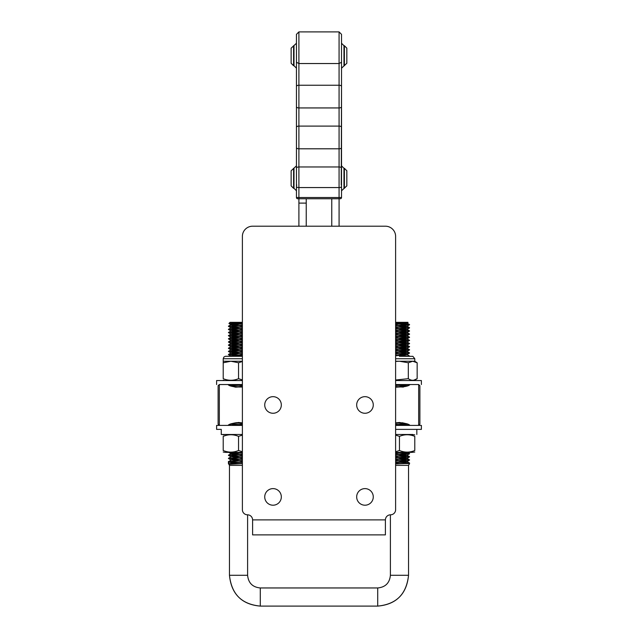 <?xml version="1.0" encoding="UTF-8"?>
<svg xmlns="http://www.w3.org/2000/svg" width="638" height="638" viewBox="0 0 638 638"><rect width="100%" height="100%" fill="white"/><g stroke="black" fill="none" stroke-linecap="round" stroke-linejoin="round"><path stroke-width="0.96" d="M252.6 519.914L252.6 534.883L385.4 534.883L385.4 519.914M252.592 519.89A5.104 5.104 0 0 0 247.488 514.81A5.104 5.104 0 0 1 242.384 509.698L242.384 236.419A10.216 10.216 0 0 1 252.6 226.203L385.4 226.203A10.216 10.216 0 0 1 395.616 236.419L395.616 509.698A5.104 5.104 0 0 1 390.512 514.81A5.104 5.104 0 0 0 385.408 519.89L252.592 519.89M373.27 496.914A8.294 8.294 0 0 1 360.821 504.092A8.294 8.294 0 0 1 360.821 489.729A8.294 8.294 0 0 1 373.27 496.914M373.27 404.971A8.294 8.294 0 0 1 360.821 412.148A8.294 8.294 0 0 1 360.821 397.785A8.294 8.294 0 0 1 373.27 404.971M281.326 496.914A8.294 8.294 0 0 1 268.877 504.092A8.294 8.294 0 0 1 268.877 489.729A8.294 8.294 0 0 1 281.326 496.914M281.326 404.971A8.294 8.294 0 0 1 268.877 412.148A8.294 8.294 0 0 1 268.877 397.785A8.294 8.294 0 0 1 281.326 404.971M339.081 226.203L339.081 198.745M331.768 198.745L331.768 226.203M306.232 198.745L306.232 226.203M298.903 226.203L298.903 198.745L340.301 198.745A1.228 1.228 0 0 0 341.521 197.517L296.455 197.517A1.228 1.228 0 0 0 297.675 198.745A1.228 1.228 0 0 1 296.455 197.517L296.455 86.449L296.455 165.848L291.135 170.753L291.135 185.873L293.592 188.33L293.592 168.304M399.46 422.484L395.616 422.898C403.623 422.779 408.408 423.608 409.979 425.394C409.165 424.414 405.656 423.441 399.46 422.484M418.672 425.394L419.892 424.174L419.892 385.759L418.664 384.539L395.616 384.539L409.979 384.539C408.623 386.253 403.838 387.091 395.616 387.035M238.54 422.484C232.344 423.441 228.835 424.414 228.021 425.394C229.592 423.608 234.377 422.779 242.384 422.898L238.54 422.484M242.384 387.035C234.162 387.091 229.377 386.253 228.013 384.539L242.384 384.539L219.336 384.539L219.336 425.394M219.336 384.539L218.108 385.759L218.108 424.174L219.328 425.394M418.664 384.539L418.664 425.394M395.616 325.715L409.564 324.734L395.616 323.833M404.061 322.788L407.18 323.195L409.54 324.567L395.616 323.115L407.937 322.342L395.616 322.342M406.191 322.684L407.172 323.003L395.616 323.992M395.616 325.045L407.227 326.09L395.616 327.135M395.616 328.195L407.227 329.24L395.616 330.285M395.616 331.337L407.227 332.382L395.616 333.427M395.616 334.487L407.227 335.532L395.616 336.577M395.616 337.63L407.227 338.674L395.616 339.719M395.616 340.78L407.227 341.824L395.616 342.869M395.616 343.922L407.219 344.967L395.616 346.011M395.616 347.072L407.227 348.117L395.616 349.161M395.616 350.222L407.227 351.259L395.616 352.304M395.616 353.364L407.227 354.409L395.616 355.454M395.616 384.834L407.196 385.823M406.502 386.086L395.616 386.923M396.852 422.675L404.556 423.209M406.518 423.847L395.616 424.677M404.428 452.39L395.616 452.996M395.616 454.057L407.227 455.101L395.616 456.146M395.616 457.199L407.227 458.243L395.616 459.288M395.616 460.349L407.227 461.394L395.616 462.438M395.616 461.011L409.564 460.03L395.616 459.057M395.616 457.869L409.564 456.888L395.616 455.907M395.616 454.719L409.556 453.738L395.616 452.765M395.616 424.318L409.572 425.299L395.616 424.445M395.616 423.257L403.184 422.874M403.152 387.067L395.616 386.684M395.616 385.496L409.556 384.539L407.188 385.926M409.436 356.275L395.616 355.222M395.616 354.034L409.572 353.053L395.616 352.072M395.616 350.884L409.572 349.903L395.616 348.922M395.616 347.742L409.572 346.769L395.616 345.78M395.616 344.592L409.572 343.611L395.616 342.63M395.616 341.45L409.564 340.469L395.616 339.488M395.616 338.299L409.564 337.319L395.616 336.338M395.616 335.149L409.556 334.176L395.616 333.195M395.616 332.007L409.556 331.026L395.616 330.045M395.616 328.857L409.564 327.876L395.616 326.903M407.18 323.195L395.616 324.295M395.616 325.356L407.227 326.401L395.616 327.446M395.616 328.506L407.227 329.551L395.616 330.596M395.616 331.648L407.227 332.693L395.616 333.738M395.616 334.798L407.227 335.843L395.616 336.888M395.616 337.941L407.227 338.985L395.616 340.03M395.616 341.091L407.227 342.135L395.616 343.18M395.616 344.233L407.211 345.278L395.616 346.322M395.616 347.383L407.235 348.428L395.616 349.472M395.616 350.525L407.219 351.57L395.616 352.615M395.616 353.675L407.227 354.72L395.616 355.765M395.616 385.137L406.725 386.006M405.114 386.564L396.35 387.178M395.616 422.898L405.991 423.656M407.044 424.055L395.616 424.988M406.972 452.39L395.616 453.307M395.616 454.36L407.227 455.404L395.616 456.449M395.616 457.51L407.227 458.555L395.616 459.599M395.616 460.66L407.227 461.705L395.616 462.749M409.54 324.567L395.616 325.587M395.616 326.776L409.572 327.757L395.616 328.737M395.616 329.926L409.572 330.907L395.616 331.888M395.616 333.068L409.58 334.049L395.616 335.03M395.616 336.218L409.572 337.199L395.616 338.18M395.616 339.368L409.572 340.341L395.616 341.322M395.616 342.51L409.572 343.491L395.616 344.472M395.616 345.66L409.556 346.633L395.616 347.614M395.616 348.803L409.588 349.784L395.616 350.764M395.616 351.953L409.572 352.934L395.616 353.907M395.616 355.095L408.767 356.275M409.181 384.539L395.616 385.376M395.616 386.564L403.607 386.971M402.682 422.779L395.616 423.13M395.616 452.637L409.572 453.618L395.616 454.599M395.616 455.787L409.572 456.768L395.616 457.741M395.616 458.929L409.572 459.91L395.616 460.891M395.616 462.079L409.54 463.013L404.915 463.555L409.572 463.563L409.572 463.06M404.907 463.555L395.616 463.922M402.466 323.976L400.042 323.976M242.384 324.144L228.946 323.458L242.384 322.82M242.384 323.474L230.773 324.519L242.384 325.563M242.384 326.616L230.773 327.661L242.384 328.714M242.384 329.766L230.773 330.811L242.384 331.856M242.384 332.908L230.781 333.953L242.384 335.006M242.384 336.059L230.773 337.103L242.384 338.148M242.384 339.201L230.773 340.253L242.384 341.298M242.384 342.351L230.773 343.396L242.384 344.44M242.384 345.493L230.773 346.546L242.384 347.59M242.384 348.643L230.773 349.688L242.384 350.74M242.384 351.785L230.773 352.838L242.384 353.883M242.384 354.935L230.773 355.98L232.065 356.275M231.602 384.531L242.384 385.352M242.384 386.405L234.313 386.947M235.924 422.675L242.384 423.106M242.384 424.158L231.323 425.394M242.384 452.478L230.773 453.522L242.384 454.575M242.384 455.628L230.773 456.672L242.384 457.717M242.384 458.77L230.773 459.815L242.384 460.867M242.384 461.92L231.092 462.821L228.835 461.465L242.384 460.62M242.384 459.448L228.436 458.459L242.384 457.478M242.384 456.298L228.428 455.317L242.384 454.328M242.384 453.155L229.401 452.39M242.384 424.836L230.621 424.19M232.934 423.353L242.265 422.874M242.233 387.067L232.966 386.588M230.637 385.751L242.384 385.105M242.384 355.613L228.436 354.624L242.384 353.643M242.384 352.463L228.436 351.482L242.384 350.493M242.384 349.313L228.444 348.332L242.384 347.351M242.384 346.171L228.444 345.19L242.384 344.201M242.384 343.021L228.436 342.04L242.384 341.059M242.384 339.879L228.436 338.89L242.384 337.909M242.384 336.728L228.428 335.748L242.384 334.759M242.384 333.586L228.428 332.597L242.384 331.616M242.384 330.436L228.428 329.455L242.384 328.466M242.384 327.294L228.428 326.305L242.384 325.324M242.384 462.223L231.092 462.821M242.384 323.777L230.773 324.83L242.384 325.874M242.384 326.927L230.765 327.972L242.384 329.025M242.384 330.069L230.789 331.122L242.384 332.167M242.384 333.219L230.781 334.264L242.384 335.317M242.384 336.37L230.773 337.414L242.384 338.459M242.384 339.512L230.773 340.556L242.384 341.609M242.384 342.662L230.773 343.707L242.384 344.751M242.384 345.804L230.773 346.857L242.384 347.901M242.384 348.954L230.773 349.999L242.384 351.044M242.384 352.096L230.773 353.149L242.384 354.194M242.384 355.246L230.781 356.275M230.868 384.531L242.384 385.655M242.384 386.708L235.43 387.178M234.688 422.898L242.384 423.417M242.384 424.469L231.004 425.394M242.384 452.789L230.844 453.777L228.444 455.189L242.384 456.178M230.789 453.833L242.384 454.886M242.384 455.931L230.82 456.928L228.42 458.339L242.384 459.32M230.773 456.672L242.384 458.028M242.384 459.081L230.82 460.07L228.835 461.625M230.773 459.815L242.384 461.178M242.384 463.627L229.217 464.257L231.092 463.132M234.601 323.099L242.384 324.024M242.384 325.205L228.428 326.185L242.384 327.166M242.384 328.347L228.412 329.328L242.384 330.317M242.384 331.497L228.444 332.478L242.384 333.459M242.384 334.639L228.428 335.628L242.384 336.609M242.384 337.789L228.428 338.77L242.384 339.751M242.384 340.931L228.428 341.92L242.384 342.901M242.384 344.081L228.42 345.062L242.384 346.051M242.384 347.224L228.428 348.212L242.384 349.193M242.384 350.374L228.428 351.355L242.384 352.343M242.384 353.516L228.428 354.505L242.384 355.486M242.384 384.985L230.39 385.647M232.487 386.437L242.384 386.955M241.762 422.779L233.46 423.201M230.876 424.087L242.384 424.709M230.725 452.39L242.384 453.028M242.384 454.208L228.484 455.149M242.384 457.358L228.46 458.299M242.384 460.5L228.46 461.441M229.201 461.681L242.384 462.47M229.217 464.257L228.835 461.465M242.384 322.342L230.063 322.342L228.946 323.458M241.539 323.976L239.122 323.976M395.616 463.563L404.819 463.563M228.835 463.563L228.428 463.563L228.428 461.481M230.374 463.563L242.384 463.563M247.608 514.81L247.608 575.293L229.465 575.293C231.291 594.002 241.563 604.274 260.28 606.1L377.72 606.1C396.437 604.274 406.709 594.002 408.535 575.293L408.535 465.365L395.616 465.365M242.384 465.365L229.465 465.365L228.428 463.563M395.616 451.784L399.46 450.508C404.572 452.653 409.676 452.653 414.788 450.516L414.788 436.368C414.788 434.223 414.788 434.223 414.788 436.368C414.788 434.223 414.788 434.223 414.788 436.368C409.676 434.223 404.572 434.223 399.46 436.368L395.616 435.092M414.788 450.516C414.788 452.661 414.788 452.661 414.788 450.516C414.788 452.661 414.788 452.661 414.788 450.516M399.46 450.508L399.46 436.368M408.041 452.39L395.616 452.39L408.041 452.39M242.384 435.092L238.54 436.368C233.428 434.223 228.324 434.223 223.212 436.368C223.212 434.223 223.212 434.223 223.212 436.368C223.212 434.223 223.212 434.223 223.212 436.368L223.212 450.516C228.324 452.653 233.428 452.653 238.54 450.508L242.384 451.784M223.212 450.516C223.212 452.661 223.212 452.661 223.212 450.516C223.212 452.661 223.212 452.661 223.212 450.516M238.54 450.508L238.54 436.368M242.384 452.39L226.219 452.39M418.672 384.539L410.409 384.539M421.391 384.539L421.391 380.551L395.616 380.543M227.591 384.539L219.328 384.539M242.384 380.543L216.609 380.551L216.609 384.539M242.384 425.394L216.609 425.402L216.609 429.382L221.266 429.39L221.266 434.494L225.381 434.494M221.266 429.382L216.609 429.382M421.391 429.382L395.616 429.382L421.391 429.382L421.391 425.402L395.616 425.394M395.616 361.244L414.788 361.244L417.156 362.767L417.156 378.677L412.961 380.551M417.156 362.775L412.73 361.244L408.312 362.767L408.312 378.669C411.255 380.814 414.206 380.814 417.156 378.677M408.312 362.767L399.46 361.244L395.616 361.427M395.616 380.017L408.312 378.669M242.384 361.499L238.54 362.767L230.876 361.244L223.212 362.767L223.212 361.244L242.384 361.244M238.54 362.767L238.54 378.669L242.384 379.945M223.212 362.767L223.212 378.677C228.324 380.814 233.428 380.814 238.54 378.669M223.212 378.677C223.212 380.822 223.212 380.822 223.212 378.677C223.212 380.822 223.212 380.822 223.212 378.677M297.675 198.745L298.903 198.745L298.903 187.564A2.448 0.989 180 0 1 296.455 186.575M340.301 198.745A1.228 1.228 0 0 0 341.521 197.517L341.521 86.449L341.258 184.964M296.455 62.261L298.903 63.537L298.903 31.9L296.455 34.348L296.455 86.449A2.448 1.22 180 0 1 298.903 85.237L298.903 63.537L339.073 63.537L339.073 85.237A2.448 1.22 -0 0 1 341.521 86.449L341.521 34.348L339.073 31.9L339.073 63.537L341.521 62.261M293.998 168.304L293.998 188.33L296.455 190.778L296.455 165.848M293.998 45.713L293.998 65.738L296.455 68.186L296.455 43.256L291.135 48.161L291.135 63.282L291.135 48.161M343.978 188.33L343.978 168.304L341.521 165.848L341.521 190.778L346.833 185.873L346.833 170.753L344.384 168.304L344.384 188.33M343.978 65.738L343.978 45.713L341.521 43.256L341.521 68.186L346.833 63.282L346.833 48.161L344.384 45.713L344.384 65.738M225.182 434.494L242.384 434.486M225.078 434.494L221.266 434.494M395.616 434.486L412.914 434.494M306.232 203.099L298.903 203.099M408.535 575.293L390.392 575.293L408.535 575.293C406.47 594.233 396.198 604.505 377.72 606.1L377.72 587.957C385.416 587.207 389.635 582.98 390.392 575.293L390.392 514.81M229.465 465.365L229.465 575.293C231.53 594.233 241.802 604.505 260.28 606.1L260.28 587.957L377.72 587.957M229.465 575.293L247.608 575.293C248.365 582.98 252.584 587.207 260.28 587.957M410.96 452.39L395.616 452.39L410.96 452.39M395.616 358.723L414.788 358.731L414.788 361.244M399.46 356.275L412.874 356.339L414.788 358.731M223.212 361.244L223.212 358.731L242.384 358.723M223.212 358.731L223.826 357.113L225.23 356.315L242.384 356.275L225.692 356.275M339.073 198.745L339.073 187.564A2.448 0.989 -0 0 0 341.521 186.575M293.998 65.738L293.592 65.738L293.592 45.713M296.455 106.721A2.448 1.22 180 0 0 298.903 107.942L339.073 107.942L339.073 187.564L298.903 187.564L298.903 85.237L339.073 85.237L339.073 107.942A2.448 1.22 -0 0 0 341.521 106.721M296.455 127.313A2.448 1.22 180 0 1 298.903 126.101L339.073 126.101A2.448 1.22 -0 0 1 341.521 127.313M296.455 147.585A2.448 1.22 180 0 0 298.903 148.806L339.073 148.806A2.448 1.22 -0 0 0 341.521 147.585M296.455 168.177A2.448 1.22 180 0 1 298.903 166.965L339.073 166.965A2.448 1.22 -0 0 1 341.521 168.177M408.049 322.493L407.172 323.003M407.18 326.146L409.532 324.782M407.18 329.296L409.524 327.932M407.18 332.438L409.524 331.074M407.18 335.588L409.532 334.224M407.172 338.73L409.532 337.366M407.18 341.88L409.54 340.509M407.172 345.022L409.54 343.659M407.18 348.173L409.54 346.801M407.18 351.315L409.532 349.951M407.18 354.465L409.532 353.101M407.18 455.149L409.532 453.785M407.18 458.299L409.532 456.936M407.18 461.449L409.532 460.078M407.18 326.345L409.54 327.717M407.172 329.495L409.54 330.859M407.18 332.637L409.54 334.009M407.18 335.787L409.54 337.151M407.18 338.93L409.54 340.301M407.172 342.08L409.54 343.443M407.164 345.222L409.524 346.594M407.188 348.372L409.548 349.744M407.172 351.514L409.54 352.886M407.18 354.664L409.54 356.036M408.671 424.756L409.54 425.259M407.18 452.206L409.54 453.578M407.18 455.357L409.54 456.72M407.18 458.499L409.54 459.87M407.18 461.649L409.54 463.013M228.954 323.49L230.82 324.575M230.828 327.717L228.468 326.353M230.82 330.867L228.46 329.495M230.828 334.017L228.468 332.645M230.82 337.159L228.468 335.795M230.828 340.309L228.476 338.945M230.828 343.451L228.476 342.088M230.82 346.601L228.476 345.238M230.828 349.744L228.476 348.38M230.82 352.894L228.468 351.522M230.828 356.036L228.468 354.672M230.828 425.259L229.68 424.597M230.82 453.578L228.468 452.214M230.828 456.728L228.468 455.357M230.82 459.87L228.468 458.507M230.828 324.774L228.46 326.138M230.812 327.916L228.452 329.288M230.836 331.058L228.476 332.43M230.828 334.208L228.46 335.58M230.82 337.358L228.46 338.73M230.828 340.501L228.46 341.872M230.82 343.651L228.46 345.022M230.828 346.793L228.46 348.165M230.82 349.943L228.46 351.315M230.828 353.093L228.46 354.457M230.828 384.554L229.56 385.288M408.535 465.365L409.572 463.563M414.788 434.845L410.968 434.494M395.616 452.39L411.151 452.39M411.662 452.39L414.788 452.039M225.23 434.494L223.212 434.845M223.212 452.039L225.549 452.39M223.212 380.2L225.039 380.551M296.455 186.073L296.718 184.964M293.998 188.33L293.592 188.33M343.978 168.304L344.384 168.304M343.978 45.713L344.384 45.713M293.592 65.738L291.135 63.282M339.073 31.9L298.903 31.9M416.829 434.494L416.829 429.382"/></g></svg>
